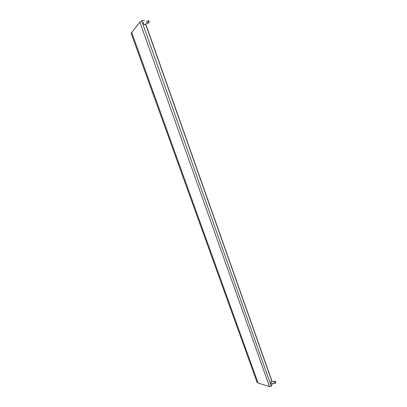 <?xml version="1.0" encoding="UTF-8"?>
<svg xmlns="http://www.w3.org/2000/svg" width="407" height="407" viewBox="0 0 407 407"><rect width="100%" height="100%" fill="white"/><g stroke="black" fill="none" stroke-linecap="round" stroke-linejoin="round"><path stroke-width="0.61" d="M274.476 383.333L273.972 381.471L275.366 381.308M275.798 383.002L275.514 381.308L275.254 381.456L275.554 383.16L275.798 383.002M147.817 23.24L147.527 23.285C146.657 22.416 146.434 21.637 146.856 20.95M148.957 22.65C149.338 22.049 149.145 21.352 148.372 20.553L148.209 20.523C147.833 21.164 148.041 21.866 148.835 22.634L148.957 22.65M271.469 383.577L271.189 383.704L270.833 381.634L271.266 381.542M144.465 24.766L144.287 24.746C143.32 23.794 143.076 22.94 143.549 22.187L143.33 22.37M144.465 20.447L141.667 20.726L139.896 22.11L131.13 33.242M131.125 33.232L257.051 382.259L258.089 383.053L269.485 386.538L271.276 386.172L272.461 383.501M258.089 383.053L131.634 32.209M269.485 386.538L139.896 22.11M271.942 381.486L145.604 24.166M271.276 386.172L141.667 20.726M271.072 383.608L274.298 383.358M275.554 383.16L274.308 383.363M270.864 381.573L274.084 381.313M144.154 24.674L147.527 23.285M148.835 22.634L147.553 23.291M272.085 381.476L145.757 24.099"/></g></svg>

